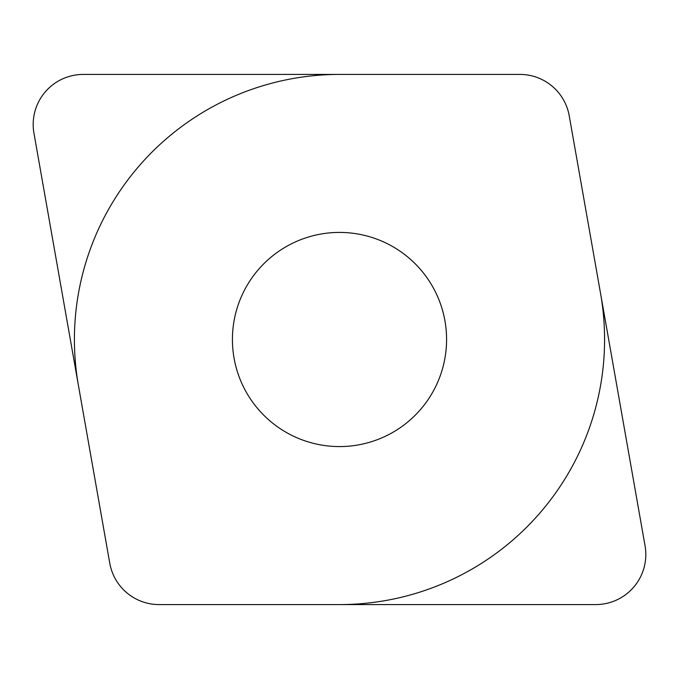 <?xml version="1.0" encoding="UTF-8"?>
<svg xmlns="http://www.w3.org/2000/svg" width="679" height="679" viewBox="0 0 679 679"><rect width="100%" height="100%" fill="white"/><g stroke="black" fill="none" stroke-linecap="round" stroke-linejoin="round"><path stroke-width="1.02" d="M33.95 133.211A50.093 50.093 0 0 1 83.288 74.418L519.902 74.418A50.093 50.093 0 0 1 569.231 115.812L645.05 545.789A50.093 50.093 0 0 1 595.712 604.582L159.098 604.582A50.093 50.093 0 0 1 109.769 563.188L33.95 133.211L109.769 563.188M232.422 339.5A107.078 107.078 0 0 0 339.5 446.578A107.078 107.078 0 0 0 446.578 339.5A107.078 107.078 0 0 0 339.5 232.422A107.078 107.078 0 0 0 232.422 339.5M600.559 293.472A265.082 265.082 0 0 1 339.5 604.582M78.441 385.528A265.082 265.082 0 0 1 339.5 74.418M83.288 74.418L519.902 74.418M569.231 115.812L645.05 545.789M595.712 604.582L159.098 604.582"/></g></svg>
